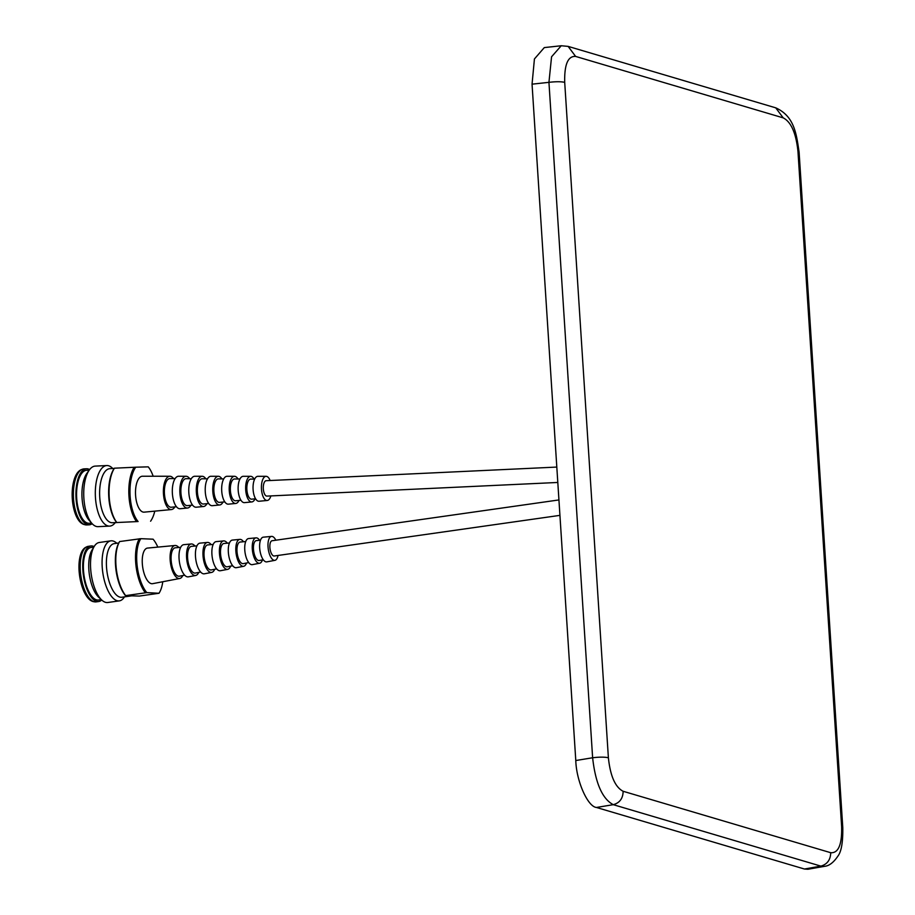 <?xml version="1.0" encoding="UTF-8"?>
<svg xmlns="http://www.w3.org/2000/svg" width="915" height="915" viewBox="0 0 915 915"><rect width="100%" height="100%" fill="white"/><g stroke="black" fill="none" stroke-linecap="round" stroke-linejoin="round"><path stroke-width="1.37" d="M532.05 84.169L548.943 82.339L551.562 56.787L561.238 45.75L544.299 47.591L534.429 58.96L532.05 84.169L575.787 760.537L592.623 757.757C599.462 756.945 604.724 756.945 608.384 757.757C610.316 776.034 615.235 787.209 623.138 791.281C622.989 798.44 619.707 802.913 613.279 804.674C602.379 798.955 595.493 783.309 592.623 757.757L548.943 82.339C555.771 81.538 561.021 81.538 564.704 82.339L608.384 757.757M623.138 791.281L830.729 852.711C838.403 853.26 842.04 844.625 841.64 826.794L842.784 827.572C843.012 842.075 841.4 851.579 837.946 856.063C833.588 862.536 829.082 865.967 824.426 866.333L820.869 866.116L613.279 804.674L596.443 807.465C587.682 806.687 576.324 780.895 575.787 760.537M824.426 866.333L807.945 869.25L804.445 869.021L596.443 807.465M558.939 499.933L272.075 540.742A7.709 3.157 81.9 0 0 269.936 548.039A7.709 3.157 81.9 0 0 273.596 555.931A7.709 3.157 81.9 0 0 274.248 556L559.934 515.362M556.812 467.073L266.208 480.707A7.709 3.271 87.3 0 0 263.28 487.935A7.709 3.271 87.3 0 0 266.391 496.022A7.709 3.271 87.3 0 0 266.928 496.102L557.807 482.457M119.602 541.566L119.11 542.389A30.916 12.673 81.9 0 0 115.885 569.096A30.916 12.673 81.9 0 0 125.515 595.642L139.32 596.065L159.038 593.263A31.831 13.05 81.9 0 0 159.336 592.748L159.816 591.868A30.916 12.673 81.9 0 0 162.767 581.734M125.572 595.493A31.831 13.05 81.9 0 1 119.613 541.554L140.864 538.672A30.916 12.673 81.9 0 0 137.113 565.356A30.916 12.673 81.9 0 0 146.823 592.611L125.515 595.642M139.332 538.752A31.831 13.05 81.9 0 0 135.958 565.447A31.831 13.05 81.9 0 0 145.291 592.68M83.86 548.737A27.439 11.255 81.9 0 0 83.723 548.874A27.439 11.255 81.9 0 0 79.353 573.842A27.439 11.255 81.9 0 0 91.1 600.72A27.439 11.255 81.9 0 0 91.271 600.812M94.108 546.598A28.056 11.495 81.9 0 0 90.825 545.969L88.286 546.335A28.056 11.495 81.9 0 0 86.856 546.77L85.77 547.296A27.69 11.346 81.9 0 0 83.997 548.6A27.69 11.346 81.9 0 0 79.582 573.785A27.69 11.346 81.9 0 0 91.431 600.903A27.69 11.346 81.9 0 0 93.502 601.658L94.691 601.864A28.056 11.495 81.9 0 0 96.189 601.876L98.717 601.521A28.056 11.495 81.9 0 0 101.714 600M86.856 546.77A28.056 11.495 81.9 0 0 80.589 573.614A28.056 11.495 81.9 0 0 94.691 601.864M90.825 545.969A28.056 11.495 81.9 0 0 83.116 573.259A28.056 11.495 81.9 0 0 98.717 601.521M93.822 547.09L91.031 547.479A26.535 10.877 81.9 0 0 83.757 573.282A26.535 10.877 81.9 0 0 98.511 600.011L101.291 599.611M116.811 543.258A30.309 12.421 81.9 0 0 110.829 540.845L99.255 542.492A30.309 12.421 81.9 0 0 94.188 546.484L91.935 550.212A26.535 10.877 81.9 0 0 89.098 572.527A26.535 10.877 81.9 0 0 98.614 597.14L101.817 600.091A30.309 12.421 81.9 0 0 107.798 602.505L119.362 600.869A30.309 12.421 81.9 0 0 124.429 596.877M94.188 546.484A30.309 12.421 81.9 0 0 90.94 571.978A30.309 12.421 81.9 0 0 101.817 600.091M110.829 540.845A30.309 12.421 81.9 0 0 102.503 570.331A30.309 12.421 81.9 0 0 119.362 600.869M118.767 542.984L114.203 543.636A27.084 11.106 81.9 0 0 106.769 569.965A27.084 11.106 81.9 0 0 121.821 597.243L131.405 595.882M146.823 592.611L159.038 593.263M140.864 538.672L153.079 539.187A30.916 12.673 81.9 0 1 157.838 547.113M159.05 593.114A30.916 12.673 81.9 0 0 159.816 591.868M275.85 540.205A12.089 4.952 81.9 0 0 271.549 536.396A12.089 4.952 81.9 0 0 268.141 548.165A12.089 4.952 81.9 0 0 274.958 560.323A12.089 4.952 81.9 0 0 278.023 555.462M271.549 536.396L263.314 537.174A12.478 5.113 81.9 0 0 259.791 549.32A12.478 5.113 81.9 0 0 266.825 561.867L274.958 560.323M260.466 540.239L256.417 540.593A10.054 4.118 81.9 0 0 253.569 550.384A10.054 4.118 81.9 0 0 259.242 560.506L263.245 559.717M259.666 540.308A12.821 5.261 81.9 0 0 256.04 537.86A12.821 5.261 81.9 0 0 252.414 550.338A12.821 5.261 81.9 0 0 259.654 563.24A12.821 5.261 81.9 0 0 262.456 559.877M256.04 537.86L248.617 538.558A13.176 5.399 81.9 0 0 244.9 551.379A13.176 5.399 81.9 0 0 252.334 564.635L259.654 563.24M245.712 541.543L240.199 542.035A10.911 4.472 81.9 0 0 237.111 552.66A10.911 4.472 81.9 0 0 243.276 563.64L248.708 562.576M243.516 541.737A13.599 5.57 81.9 0 0 239.833 539.381A13.599 5.57 81.9 0 0 235.99 552.614A13.599 5.57 81.9 0 0 243.665 566.293A13.599 5.57 81.9 0 0 246.535 563M239.833 539.381L232.421 540.079A13.942 5.719 81.9 0 0 228.476 553.655A13.942 5.719 81.9 0 0 236.344 567.689L243.665 566.293M229.448 542.995L223.992 543.476A11.781 4.827 81.9 0 0 220.652 554.936A11.781 4.827 81.9 0 0 227.309 566.785L232.673 565.722M227.355 543.178A14.366 5.89 81.9 0 0 223.637 540.914A14.366 5.89 81.9 0 0 219.577 554.89A14.366 5.89 81.9 0 0 227.675 569.347A14.366 5.89 81.9 0 0 230.614 566.133M223.637 540.914L216.214 541.611A14.72 6.028 81.9 0 0 212.063 555.931A14.72 6.028 81.9 0 0 220.366 570.743L227.675 569.347M213.184 544.436L207.774 544.917A12.638 5.181 81.9 0 0 204.194 557.212A12.638 5.181 81.9 0 0 211.331 569.919L216.661 568.878M211.182 544.608A15.132 6.199 81.9 0 0 207.431 542.435A15.132 6.199 81.9 0 0 203.153 557.166A15.132 6.199 81.9 0 0 211.697 572.401A15.132 6.199 81.9 0 0 214.682 569.267M207.431 542.435L200.019 543.133A15.486 6.348 81.9 0 0 195.638 558.207A15.486 6.348 81.9 0 0 204.377 573.797L211.697 572.401M196.931 545.878L191.555 546.346A13.496 5.536 81.9 0 0 187.735 559.488A13.496 5.536 81.9 0 0 195.364 573.065L200.648 572.024M194.998 546.049A15.91 6.519 81.9 0 0 191.224 543.968A15.91 6.519 81.9 0 0 186.74 559.442A15.91 6.519 81.9 0 0 195.707 575.455A15.91 6.519 81.9 0 0 198.749 572.401M191.224 543.968L183.812 544.665A16.253 6.668 81.9 0 0 179.226 560.495A16.253 6.668 81.9 0 0 188.387 576.85L195.707 575.455M180.69 547.319L175.348 547.788A14.354 5.879 81.9 0 0 171.277 561.764A14.354 5.879 81.9 0 0 179.386 576.198L184.647 575.169M178.814 547.479A16.676 6.84 81.9 0 0 175.028 545.489A16.676 6.84 81.9 0 0 170.316 561.719A16.676 6.84 81.9 0 0 179.717 578.497A16.676 6.84 81.9 0 0 182.806 575.535M175.028 545.489L147.567 548.074A17.98 7.366 81.9 0 0 142.488 565.584A17.98 7.366 81.9 0 0 152.622 583.678L179.717 578.497M116.743 522.534L138.096 521.539A30.916 13.119 87.3 0 1 130.044 494.558A30.916 13.119 87.3 0 1 135.74 467.199L114.386 468.194A30.916 13.119 87.3 0 0 114.386 468.206A30.916 13.119 87.3 0 0 108.691 495.564A30.916 13.119 87.3 0 0 116.743 522.534L138.096 521.539M134.185 467.256A31.831 13.508 87.3 0 0 128.878 494.603A31.831 13.508 87.3 0 0 136.541 521.596M79.148 470.985A27.439 11.643 87.3 0 0 78.999 471.111A27.439 11.643 87.3 0 0 72.216 497.291A27.439 11.643 87.3 0 0 81.446 523.186A27.439 11.643 87.3 0 0 81.595 523.3M89.647 469.555A28.056 11.906 87.3 0 0 86.57 468.766L84.031 468.88A28.056 11.906 87.3 0 0 82.453 469.212L81.332 469.624A27.69 11.746 87.3 0 0 79.285 470.859A27.69 11.746 87.3 0 0 72.445 497.28A27.69 11.746 87.3 0 0 81.755 523.403A27.69 11.746 87.3 0 0 83.906 524.444L85.061 524.753A28.056 11.906 87.3 0 0 86.662 524.936L89.201 524.81A28.056 11.906 87.3 0 0 92.198 523.735M82.453 469.212A28.056 11.906 87.3 0 0 73.44 497.234A28.056 11.906 87.3 0 0 85.061 524.753M86.57 468.766A28.056 11.906 87.3 0 0 75.979 497.12A28.056 11.906 87.3 0 0 89.201 524.81M89.19 470.173L86.639 470.287A26.535 11.255 87.3 0 0 76.631 497.097A26.535 11.255 87.3 0 0 89.132 523.288L91.683 523.163M112.739 468.514A30.309 12.867 87.3 0 0 106.815 465.552L95.24 466.101A30.309 12.867 87.3 0 0 89.384 469.91L86.868 473.375A26.535 11.255 87.3 0 0 81.984 496.845A26.535 11.255 87.3 0 0 89.064 520.189L91.889 523.403A30.309 12.867 87.3 0 0 98.077 526.651L109.663 526.114A30.309 12.867 87.3 0 0 115.279 522.614M89.384 469.91A30.309 12.867 87.3 0 0 83.791 496.731A30.309 12.867 87.3 0 0 91.889 523.403M106.815 465.552A30.309 12.867 87.3 0 0 95.377 496.182A30.309 12.867 87.3 0 0 109.663 526.114M114.215 468.446L109.892 468.652A27.084 11.495 87.3 0 0 99.678 496.01A27.084 11.495 87.3 0 0 112.431 522.74L116.96 522.534M135.74 467.199L148.219 466.856A30.916 13.119 87.3 0 1 148.482 467.176L148.23 466.856M116.8 522.522A31.831 13.508 87.3 0 1 114.432 468.183L114.386 468.194M150.998 520.601L150.586 521.207A30.916 13.119 87.3 0 0 150.998 520.601A30.916 13.119 87.3 0 0 154.795 511.13M153.16 476.235A30.916 13.119 87.3 0 0 148.482 467.176M270.154 480.524A12.089 5.124 87.3 0 0 266.105 476.326A12.089 5.124 87.3 0 0 261.438 488.541A12.089 5.124 87.3 0 0 267.237 500.471A12.089 5.124 87.3 0 0 270.874 495.919M266.105 476.326L257.881 476.326A12.478 5.296 87.3 0 0 253.066 488.93A12.478 5.296 87.3 0 0 259.059 501.248L267.237 500.471M254.656 479.105L250.744 479.083A10.054 4.266 87.3 0 0 246.856 489.25A10.054 4.266 87.3 0 0 251.694 499.167L255.571 498.778M254.13 479.105A12.821 5.444 87.3 0 0 250.63 476.315A12.821 5.444 87.3 0 0 245.678 489.273A12.821 5.444 87.3 0 0 251.831 501.935A12.821 5.444 87.3 0 0 255.056 498.824M250.63 476.315L243.241 476.315A13.176 5.593 87.3 0 0 238.152 489.628A13.176 5.593 87.3 0 0 244.477 502.632L251.831 501.935M239.936 479.014L234.583 478.98A10.911 4.632 87.3 0 0 230.363 490.017A10.911 4.632 87.3 0 0 235.613 500.779L240.942 500.242M238.026 479.003A13.599 5.764 87.3 0 0 234.469 476.303A13.599 5.764 87.3 0 0 229.23 490.04A13.599 5.764 87.3 0 0 235.75 503.456A13.599 5.764 87.3 0 0 239.032 500.436M234.469 476.303L227.08 476.292A13.942 5.913 87.3 0 0 221.693 490.394A13.942 5.913 87.3 0 0 228.384 504.154L235.75 503.456M223.729 478.911L218.433 478.877A11.781 4.998 87.3 0 0 213.87 490.783A11.781 4.998 87.3 0 0 219.531 502.392L224.804 501.866M221.922 478.9A14.366 6.096 87.3 0 0 218.319 476.292A14.366 6.096 87.3 0 0 212.772 490.806A14.366 6.096 87.3 0 0 219.669 504.977A14.366 6.096 87.3 0 0 223.008 502.049M218.319 476.292L210.93 476.28A14.72 6.245 87.3 0 0 205.246 491.161A14.72 6.245 87.3 0 0 212.303 505.686L219.669 504.977M207.522 478.808L202.272 478.774A12.638 5.364 87.3 0 0 197.377 491.549A12.638 5.364 87.3 0 0 203.45 504.016L208.677 503.49M205.806 478.797A15.132 6.428 87.3 0 0 202.158 476.28A15.132 6.428 87.3 0 0 196.325 491.572A15.132 6.428 87.3 0 0 203.576 506.51A15.132 6.428 87.3 0 0 206.973 503.662M202.158 476.28L194.769 476.269A15.486 6.577 87.3 0 0 188.787 491.927A15.486 6.577 87.3 0 0 196.222 507.207L203.576 506.51M191.315 478.705L186.111 478.671A13.496 5.73 87.3 0 0 180.895 492.316A13.496 5.73 87.3 0 0 187.381 505.629L192.562 505.103M189.691 478.694A15.91 6.748 87.3 0 0 186.008 476.269A15.91 6.748 87.3 0 0 179.866 492.339A15.91 6.748 87.3 0 0 187.495 508.031A15.91 6.748 87.3 0 0 190.938 505.263M186.008 476.269L178.619 476.257A16.253 6.897 87.3 0 0 172.34 492.693A16.253 6.897 87.3 0 0 180.141 508.729L187.495 508.031M175.131 478.602L169.95 478.568A14.354 6.096 87.3 0 0 164.403 493.082A14.354 6.096 87.3 0 0 171.299 507.242L176.446 506.727M173.564 478.591A16.676 7.08 87.3 0 0 169.847 476.257A16.676 7.08 87.3 0 0 163.419 493.105A16.676 7.08 87.3 0 0 171.414 509.563A16.676 7.08 87.3 0 0 174.891 506.876M169.847 476.257L142.466 476.235A17.98 7.629 87.3 0 0 135.534 494.409A17.98 7.629 87.3 0 0 144.158 512.148L171.414 509.563M841.64 826.794L797.96 151.375L799.104 152.153C796.439 134.288 794.575 116.297 775.726 107.833L783.206 117.863L575.626 56.421C567.941 55.884 564.303 64.519 564.704 82.339M797.96 151.375C796.039 133.098 791.12 121.935 783.206 117.863M775.726 107.833L568.135 46.391L575.626 56.421M799.104 152.153L842.784 827.595M830.729 852.711C830.523 859.837 827.24 864.309 820.869 866.116L804.445 869.021M568.135 46.391L561.238 45.75"/></g></svg>
